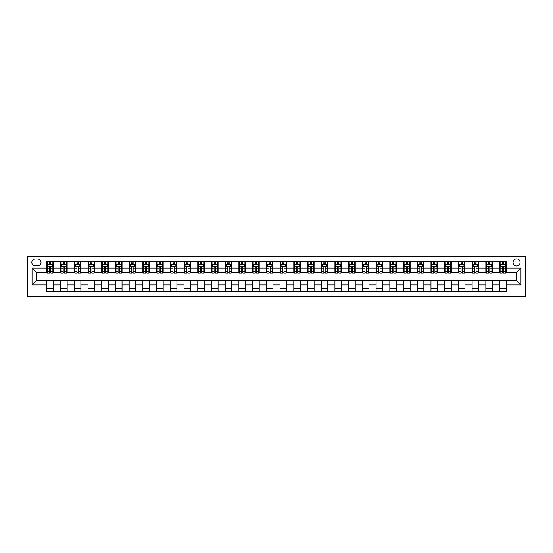 <?xml version="1.0" encoding="UTF-8"?>
<svg xmlns="http://www.w3.org/2000/svg" width="553" height="553" viewBox="0 0 553 553"><rect width="100%" height="100%" fill="white"/><g stroke="black" fill="none" stroke-linecap="round" stroke-linejoin="round"><path stroke-width="0.83" d="M516.571 258.942A3.512 3.512 0 0 0 513.06 262.454A3.512 3.512 0 0 0 516.571 265.965A3.512 3.512 0 0 0 520.083 262.454A3.512 3.512 0 0 0 516.571 258.942M27.65 296.802L525.35 296.802L525.35 256.198L27.65 256.198L27.65 296.802M35.219 265.855L37.639 265.855A3.401 3.401 0 0 0 41.04 262.454A3.401 3.401 0 0 0 37.639 259.053L35.219 259.053A3.401 3.401 0 0 0 31.818 262.454A3.401 3.401 0 0 0 35.219 265.855M46.853 284.947L32.039 284.947L32.039 268.053L46.853 268.053L46.853 272.442L36.429 272.442L36.429 280.558L46.853 280.558L46.853 291.59L506.147 291.59L506.147 280.558L516.571 280.558L516.571 272.442L506.147 272.442L506.147 268.053L520.961 268.053L520.961 284.947L506.147 284.947M506.147 268.053L506.147 261.41L46.853 261.41L46.853 268.053M499.559 261.41L499.559 272.442L500.106 272.442M502.193 272.442L503.513 272.442M505.594 272.442L506.147 272.442M499.559 272.442L491.88 272.442M485.838 261.41L485.838 272.442L486.391 272.442M488.472 272.442L489.792 272.442M485.838 272.442L478.158 272.442M472.124 261.41L472.124 272.442L472.67 272.442M474.757 272.442L476.071 272.442M472.124 272.442L464.444 272.442M458.402 261.41L458.402 272.442L458.955 272.442M461.036 272.442L462.356 272.442M458.402 272.442L450.723 272.442M444.688 261.41L444.688 272.442L445.234 272.442M447.322 272.442L448.635 272.442M444.688 272.442L437.001 272.442M430.967 261.41L430.967 272.442L431.52 272.442M433.6 272.442L434.921 272.442M430.967 272.442L423.287 272.442M417.252 261.41L417.252 272.442L417.798 272.442M419.886 272.442L421.199 272.442M417.252 272.442L409.566 272.442M403.531 261.41L403.531 272.442L404.077 272.442M406.165 272.442L407.485 272.442M403.531 272.442L395.851 272.442M389.817 261.41L389.817 272.442L390.363 272.442M392.45 272.442L393.764 272.442M389.817 272.442L382.13 272.442M376.095 261.41L376.095 272.442L376.641 272.442M378.729 272.442L380.042 272.442M376.095 272.442L368.416 272.442M362.374 261.41L362.374 272.442L362.927 272.442M365.008 272.442L366.328 272.442M362.374 272.442L354.694 272.442M348.66 261.41L348.66 272.442L349.206 272.442M351.293 272.442L352.607 272.442M348.66 272.442L340.973 272.442M334.938 261.41L334.938 272.442L335.491 272.442M337.572 272.442L338.892 272.442M334.938 272.442L327.258 272.442M321.224 261.41L321.224 272.442L321.77 272.442M323.858 272.442L325.171 272.442M321.224 272.442L313.537 272.442M307.503 261.41L307.503 272.442L308.049 272.442M310.136 272.442L311.457 272.442M307.503 272.442L299.823 272.442M293.788 261.41L293.788 272.442L294.334 272.442M296.422 272.442L297.735 272.442M293.788 272.442L286.101 272.442M280.067 261.41L280.067 272.442L280.613 272.442M282.701 272.442L284.021 272.442M280.067 272.442L272.387 272.442M266.346 261.41L266.346 272.442L266.899 272.442M268.979 272.442L270.299 272.442M266.346 272.442L258.666 272.442M252.631 261.41L252.631 272.442L253.177 272.442M255.265 272.442L256.578 272.442M252.631 272.442L244.951 272.442M238.91 261.41L238.91 272.442L239.463 272.442M241.543 272.442L242.864 272.442M238.91 272.442L231.23 272.442M225.195 261.41L225.195 272.442L225.742 272.442M227.829 272.442L229.142 272.442M225.195 272.442L217.509 272.442M211.474 261.41L211.474 272.442L212.027 272.442M214.108 272.442L215.428 272.442M211.474 272.442L203.794 272.442M197.76 261.41L197.76 272.442L198.306 272.442M200.393 272.442L201.707 272.442M197.76 272.442L190.073 272.442M184.038 261.41L184.038 272.442L184.584 272.442M186.672 272.442L187.992 272.442M184.038 272.442L176.359 272.442M170.317 261.41L170.317 272.442L170.87 272.442M172.958 272.442L174.271 272.442M170.317 272.442L162.637 272.442M156.603 261.41L156.603 272.442L157.149 272.442M159.236 272.442L160.55 272.442M156.603 272.442L148.923 272.442M142.881 261.41L142.881 272.442L143.434 272.442M145.515 272.442L146.835 272.442M142.881 272.442L135.202 272.442M129.167 261.41L129.167 272.442L129.713 272.442M131.801 272.442L133.114 272.442M129.167 272.442L121.48 272.442M115.446 261.41L115.446 272.442L115.999 272.442M118.079 272.442L119.4 272.442M115.446 272.442L107.766 272.442M101.731 261.41L101.731 272.442L102.277 272.442M104.365 272.442L105.678 272.442M101.731 272.442L94.045 272.442M88.01 261.41L88.01 272.442L88.556 272.442M90.644 272.442L91.964 272.442M88.01 272.442L80.33 272.442M74.296 261.41L74.296 272.442L74.842 272.442M76.929 272.442L78.243 272.442M74.296 272.442L66.609 272.442M60.574 261.41L60.574 272.442L61.12 272.442M63.208 272.442L64.528 272.442M60.574 272.442L52.894 272.442M46.853 272.442L47.406 272.442M49.487 272.442L50.807 272.442M46.853 280.558L53.441 280.558L53.441 291.59M506.147 280.558L53.441 280.558M53.441 261.41L53.441 272.442M46.853 264.154L47.406 264.154M49.487 264.154L50.807 264.154M52.894 264.154L53.441 264.154M46.853 288.846L53.441 288.846M60.574 280.558L60.574 291.59M67.162 261.41L67.162 272.442M60.574 264.154L61.12 264.154M63.208 264.154L64.528 264.154M66.609 264.154L67.162 264.154M67.162 280.558L67.162 291.59M60.574 288.846L67.162 288.846M74.296 280.558L74.296 291.59M80.876 280.558L80.876 291.59M74.296 288.846L80.876 288.846M80.876 261.41L80.876 272.442M74.296 264.154L74.842 264.154M76.929 264.154L78.243 264.154M80.33 264.154L80.876 264.154M88.01 280.558L88.01 291.59M94.598 280.558L94.598 291.59M88.01 288.846L94.598 288.846M94.598 261.41L94.598 272.442M88.01 264.154L88.556 264.154M90.644 264.154L91.964 264.154M94.045 264.154L94.598 264.154M101.731 280.558L101.731 291.59M108.312 280.558L108.312 291.59M101.731 288.846L108.312 288.846M108.312 261.41L108.312 272.442M101.731 264.154L102.277 264.154M104.365 264.154L105.678 264.154M107.766 264.154L108.312 264.154M115.446 280.558L115.446 291.59M122.033 280.558L122.033 291.59M115.446 288.846L122.033 288.846M122.033 261.41L122.033 272.442M115.446 264.154L115.999 264.154M118.079 264.154L119.4 264.154M121.48 264.154L122.033 264.154M129.167 280.558L129.167 291.59M135.748 280.558L135.748 291.59M129.167 288.846L135.748 288.846M135.748 261.41L135.748 272.442M129.167 264.154L129.713 264.154M131.801 264.154L133.114 264.154M135.202 264.154L135.748 264.154M142.881 280.558L142.881 291.59M149.469 280.558L149.469 291.59M142.881 288.846L149.469 288.846M149.469 261.41L149.469 272.442M142.881 264.154L143.434 264.154M145.515 264.154L146.835 264.154M148.923 264.154L149.469 264.154M156.603 280.558L156.603 291.59M163.183 280.558L163.183 291.59M156.603 288.846L163.183 288.846M163.183 261.41L163.183 272.442M156.603 264.154L157.149 264.154M159.236 264.154L160.55 264.154M162.637 264.154L163.183 264.154M170.317 280.558L170.317 291.59M176.905 280.558L176.905 291.59M170.317 288.846L176.905 288.846M176.905 261.41L176.905 272.442M170.317 264.154L170.87 264.154M172.958 264.154L174.271 264.154M176.359 264.154L176.905 264.154M184.038 280.558L184.038 291.59M190.626 280.558L190.626 291.59M184.038 288.846L190.626 288.846M190.626 261.41L190.626 272.442M184.038 264.154L184.584 264.154M186.672 264.154L187.992 264.154M190.073 264.154L190.626 264.154M197.76 280.558L197.76 291.59M204.34 280.558L204.34 291.59M197.76 288.846L204.34 288.846M204.34 261.41L204.34 272.442M197.76 264.154L198.306 264.154M200.393 264.154L201.707 264.154M203.794 264.154L204.34 264.154M211.474 280.558L211.474 291.59M218.062 280.558L218.062 291.59M211.474 288.846L218.062 288.846M218.062 261.41L218.062 272.442M211.474 264.154L212.027 264.154M214.108 264.154L215.428 264.154M217.509 264.154L218.062 264.154M225.195 280.558L225.195 291.59M231.776 280.558L231.776 291.59M225.195 288.846L231.776 288.846M231.776 261.41L231.776 272.442M225.195 264.154L225.742 264.154M227.829 264.154L229.142 264.154M231.23 264.154L231.776 264.154M238.91 280.558L238.91 291.59M245.497 280.558L245.497 291.59M238.91 288.846L245.497 288.846M245.497 261.41L245.497 272.442M238.91 264.154L239.463 264.154M241.543 264.154L242.864 264.154M244.951 264.154L245.497 264.154M252.631 280.558L252.631 291.59M259.212 280.558L259.212 291.59M252.631 288.846L259.212 288.846M259.212 261.41L259.212 272.442M252.631 264.154L253.177 264.154M255.265 264.154L256.578 264.154M258.666 264.154L259.212 264.154M266.346 280.558L266.346 291.59M272.933 280.558L272.933 291.59M266.346 288.846L272.933 288.846M272.933 261.41L272.933 272.442M266.346 264.154L266.899 264.154M268.979 264.154L270.299 264.154M272.387 264.154L272.933 264.154M280.067 280.558L280.067 291.59M286.654 280.558L286.654 291.59M280.067 288.846L286.654 288.846M286.654 261.41L286.654 272.442M280.067 264.154L280.613 264.154M282.701 264.154L284.021 264.154M286.101 264.154L286.654 264.154M293.788 280.558L293.788 291.59M300.369 280.558L300.369 291.59M293.788 288.846L300.369 288.846M300.369 261.41L300.369 272.442M293.788 264.154L294.334 264.154M296.422 264.154L297.735 264.154M299.823 264.154L300.369 264.154M307.503 280.558L307.503 291.59M314.09 280.558L314.09 291.59M307.503 288.846L314.09 288.846M314.09 261.41L314.09 272.442M307.503 264.154L308.049 264.154M310.136 264.154L311.457 264.154M313.537 264.154L314.09 264.154M321.224 280.558L321.224 291.59M327.805 280.558L327.805 291.59M321.224 288.846L327.805 288.846M327.805 261.41L327.805 272.442M321.224 264.154L321.77 264.154M323.858 264.154L325.171 264.154M327.258 264.154L327.805 264.154M334.938 280.558L334.938 291.59M341.526 280.558L341.526 291.59M334.938 288.846L341.526 288.846M341.526 261.41L341.526 272.442M334.938 264.154L335.491 264.154M337.572 264.154L338.892 264.154M340.973 264.154L341.526 264.154M348.66 280.558L348.66 291.59M355.24 280.558L355.24 291.59M348.66 288.846L355.24 288.846M355.24 261.41L355.24 272.442M348.66 264.154L349.206 264.154M351.293 264.154L352.607 264.154M354.694 264.154L355.24 264.154M362.374 280.558L362.374 291.59M368.962 280.558L368.962 291.59M362.374 288.846L368.962 288.846M368.962 261.41L368.962 272.442M362.374 264.154L362.927 264.154M365.008 264.154L366.328 264.154M368.416 264.154L368.962 264.154M376.095 280.558L376.095 291.59M382.683 280.558L382.683 291.59M376.095 288.846L382.683 288.846M382.683 261.41L382.683 272.442M376.095 264.154L376.641 264.154M378.729 264.154L380.042 264.154M382.13 264.154L382.683 264.154M389.817 280.558L389.817 291.59M396.397 280.558L396.397 291.59M389.817 288.846L396.397 288.846M396.397 261.41L396.397 272.442M389.817 264.154L390.363 264.154M392.45 264.154L393.764 264.154M395.851 264.154L396.397 264.154M403.531 280.558L403.531 291.59M410.119 280.558L410.119 291.59M403.531 288.846L410.119 288.846M410.119 261.41L410.119 272.442M403.531 264.154L404.077 264.154M406.165 264.154L407.485 264.154M409.566 264.154L410.119 264.154M417.252 280.558L417.252 291.59M423.833 280.558L423.833 291.59M417.252 288.846L423.833 288.846M423.833 261.41L423.833 272.442M417.252 264.154L417.798 264.154M419.886 264.154L421.199 264.154M423.287 264.154L423.833 264.154M430.967 280.558L430.967 291.59M437.554 280.558L437.554 291.59M430.967 288.846L437.554 288.846M437.554 261.41L437.554 272.442M430.967 264.154L431.52 264.154M433.6 264.154L434.921 264.154M437.001 264.154L437.554 264.154M444.688 280.558L444.688 291.59M451.269 280.558L451.269 291.59M444.688 288.846L451.269 288.846M451.269 261.41L451.269 272.442M444.688 264.154L445.234 264.154M447.322 264.154L448.635 264.154M450.723 264.154L451.269 264.154M458.402 280.558L458.402 291.59M464.99 280.558L464.99 291.59M458.402 288.846L464.99 288.846M464.99 261.41L464.99 272.442M458.402 264.154L458.955 264.154M461.036 264.154L462.356 264.154M464.444 264.154L464.99 264.154M472.124 280.558L472.124 291.59M478.704 280.558L478.704 291.59M472.124 288.846L478.704 288.846M478.704 261.41L478.704 272.442M472.124 264.154L472.67 264.154M474.757 264.154L476.071 264.154M478.158 264.154L478.704 264.154M485.838 280.558L485.838 291.59M492.426 280.558L492.426 291.59M485.838 288.846L492.426 288.846M492.426 261.41L492.426 272.442M485.838 264.154L486.391 264.154M488.472 264.154L489.792 264.154M491.88 264.154L492.426 264.154M499.559 280.558L499.559 291.59M499.559 288.846L506.147 288.846M499.559 264.154L500.106 264.154M502.193 264.154L503.513 264.154M505.594 264.154L506.147 264.154M36.429 272.442L32.039 268.053M36.429 280.558L32.039 284.947M520.961 268.053L516.571 272.442M520.961 284.947L516.571 280.558M50.807 262.834L49.487 262.834M52.894 271.723L50.807 271.723L50.807 273.099L52.894 273.099L52.894 266.401L51.795 264.21L48.505 264.21L47.406 266.401L47.406 273.099L49.487 273.099L49.487 271.723L47.406 271.723M47.406 266.401L47.406 261.41M52.894 266.401L52.894 261.41M49.487 264.21L49.487 261.41M50.807 261.41L50.807 264.21M50.807 271.723L50.807 267.223C50.371 266.38 49.929 266.38 49.487 267.223L49.487 271.723M64.528 262.834L63.208 262.834M66.609 271.723L64.528 271.723L64.528 273.099L66.609 273.099L66.609 266.401L65.51 264.21L62.219 264.21L61.12 266.401L61.12 273.099L63.208 273.099L63.208 271.723L61.12 271.723M61.12 266.401L61.12 261.41M66.609 266.401L66.609 261.41M63.208 264.21L63.208 261.41M64.528 261.41L64.528 264.21M64.528 271.723L64.528 267.223C64.086 266.38 63.65 266.38 63.208 267.223L63.208 271.723M78.243 262.834L76.929 262.834M80.33 271.723L78.243 271.723L78.243 273.099L80.33 273.099L80.33 266.401L79.231 264.21L75.941 264.21L74.842 266.401L74.842 273.099L76.929 273.099L76.929 271.723L74.842 271.723M74.842 266.401L74.842 261.41M80.33 266.401L80.33 261.41M76.929 264.21L76.929 261.41M78.243 261.41L78.243 264.21M78.243 271.723L78.243 267.223C77.807 266.38 77.365 266.38 76.929 267.223L76.929 271.723M91.964 262.834L90.644 262.834M94.045 271.723L91.964 271.723L91.964 273.099L94.045 273.099L94.045 266.401L92.952 264.21L89.655 264.21L88.556 266.401L88.556 273.099L90.644 273.099L90.644 271.723L88.556 271.723M88.556 266.401L88.556 261.41M94.045 266.401L94.045 261.41M90.644 264.21L90.644 261.41M91.964 261.41L91.964 264.21M91.964 271.723L91.964 267.223C91.522 266.38 91.086 266.38 90.644 267.223L90.644 271.723M105.678 262.834L104.365 262.834M107.766 271.723L105.678 271.723L105.678 273.099L107.766 273.099L107.766 266.401L106.667 264.21L103.376 264.21L102.277 266.401L102.277 273.099L104.365 273.099L104.365 271.723L102.277 271.723M102.277 266.401L102.277 261.41M107.766 266.401L107.766 261.41M104.365 264.21L104.365 261.41M105.678 261.41L105.678 264.21M105.678 271.723L105.678 267.223C105.243 266.38 104.8 266.38 104.365 267.223L104.365 271.723M119.4 262.834L118.079 262.834M121.48 271.723L119.4 271.723L119.4 273.099L121.48 273.099L121.48 266.401L120.388 264.21L117.091 264.21L115.999 266.401L115.999 273.099L118.079 273.099L118.079 271.723L115.999 271.723M115.999 266.401L115.999 261.41M121.48 266.401L121.48 261.41M118.079 264.21L118.079 261.41M119.4 261.41L119.4 264.21M119.4 271.723L119.4 267.223C118.957 266.38 118.522 266.38 118.079 267.223L118.079 271.723M133.114 262.834L131.801 262.834M135.202 271.723L133.114 271.723L133.114 273.099L135.202 273.099L135.202 266.401L134.102 264.21L130.812 264.21L129.713 266.401L129.713 273.099L131.801 273.099L131.801 271.723L129.713 271.723M129.713 266.401L129.713 261.41M135.202 266.401L135.202 261.41M131.801 264.21L131.801 261.41M133.114 261.41L133.114 264.21M133.114 271.723L133.114 267.223C132.679 266.38 132.236 266.38 131.801 267.223L131.801 271.723M146.835 262.834L145.515 262.834M148.923 271.723L146.835 271.723L146.835 273.099L148.923 273.099L148.923 266.401L147.824 264.21L144.527 264.21L143.434 266.401L143.434 273.099L145.515 273.099L145.515 271.723L143.434 271.723M143.434 266.401L143.434 261.41M148.923 266.401L148.923 261.41M145.515 264.21L145.515 261.41M146.835 261.41L146.835 264.21M146.835 271.723L146.835 267.223C146.393 266.38 145.957 266.38 145.515 267.223L145.515 271.723M160.55 262.834L159.236 262.834M162.637 271.723L160.55 271.723L160.55 273.099L162.637 273.099L162.637 266.401L161.538 264.21L158.248 264.21L157.149 266.401L157.149 273.099L159.236 273.099L159.236 271.723L157.149 271.723M157.149 266.401L157.149 261.41M162.637 266.401L162.637 261.41M159.236 264.21L159.236 261.41M160.55 261.41L160.55 264.21M160.55 271.723L160.55 267.223C160.114 266.38 159.679 266.38 159.236 267.223L159.236 271.723M174.271 262.834L172.958 262.834M176.359 271.723L174.271 271.723L174.271 273.099L176.359 273.099L176.359 266.401L175.26 264.21L171.969 264.21L170.87 266.401L170.87 273.099L172.958 273.099L172.958 271.723L170.87 271.723M170.87 266.401L170.87 261.41M176.359 266.401L176.359 261.41M172.958 264.21L172.958 261.41M174.271 261.41L174.271 264.21M174.271 271.723L174.271 267.223C173.836 266.38 173.393 266.38 172.958 267.223L172.958 271.723M187.992 262.834L186.672 262.834M190.073 271.723L187.992 271.723L187.992 273.099L190.073 273.099L190.073 266.401L188.974 264.21L185.684 264.21L184.584 266.401L184.584 273.099L186.672 273.099L186.672 271.723L184.584 271.723M184.584 266.401L184.584 261.41M190.073 266.401L190.073 261.41M186.672 264.21L186.672 261.41M187.992 261.41L187.992 264.21M187.992 271.723L187.992 267.223C187.55 266.38 187.114 266.38 186.672 267.223L186.672 271.723M201.707 262.834L200.393 262.834M203.794 271.723L201.707 271.723L201.707 273.099L203.794 273.099L203.794 266.401L202.695 264.21L199.405 264.21L198.306 266.401L198.306 273.099L200.393 273.099L200.393 271.723L198.306 271.723M198.306 266.401L198.306 261.41M203.794 266.401L203.794 261.41M200.393 264.21L200.393 261.41M201.707 261.41L201.707 264.21M201.707 271.723L201.707 267.223C201.271 266.38 200.829 266.38 200.393 267.223L200.393 271.723M215.428 262.834L214.108 262.834M217.509 271.723L215.428 271.723L215.428 273.099L217.509 273.099L217.509 266.401L216.417 264.21L213.119 264.21L212.027 266.401L212.027 273.099L214.108 273.099L214.108 271.723L212.027 271.723M212.027 266.401L212.027 261.41M217.509 266.401L217.509 261.41M214.108 264.21L214.108 261.41M215.428 261.41L215.428 264.21M215.428 271.723L215.428 267.223C214.986 266.38 214.55 266.38 214.108 267.223L214.108 271.723M229.142 262.834L227.829 262.834M231.23 271.723L229.142 271.723L229.142 273.099L231.23 273.099L231.23 266.401L230.131 264.21L226.841 264.21L225.742 266.401L225.742 273.099L227.829 273.099L227.829 271.723L225.742 271.723M225.742 266.401L225.742 261.41M231.23 266.401L231.23 261.41M227.829 264.21L227.829 261.41M229.142 261.41L229.142 264.21M229.142 271.723L229.142 267.223C228.707 266.38 228.265 266.38 227.829 267.223L227.829 271.723M242.864 262.834L241.543 262.834M244.951 271.723L242.864 271.723L242.864 273.099L244.951 273.099L244.951 266.401L243.852 264.21L240.555 264.21L239.463 266.401L239.463 273.099L241.543 273.099L241.543 271.723L239.463 271.723M239.463 266.401L239.463 261.41M244.951 266.401L244.951 261.41M241.543 264.21L241.543 261.41M242.864 261.41L242.864 264.21M242.864 271.723L242.864 267.223C242.421 266.38 241.986 266.38 241.543 267.223L241.543 271.723M256.578 262.834L255.265 262.834M258.666 271.723L256.578 271.723L256.578 273.099L258.666 273.099L258.666 266.401L257.567 264.21L254.276 264.21L253.177 266.401L253.177 273.099L255.265 273.099L255.265 271.723L253.177 271.723M253.177 266.401L253.177 261.41M258.666 266.401L258.666 261.41M255.265 264.21L255.265 261.41M256.578 261.41L256.578 264.21M256.578 271.723L256.578 267.223C256.143 266.38 255.7 266.38 255.265 267.223L255.265 271.723M270.299 262.834L268.979 262.834M272.387 271.723L270.299 271.723L270.299 273.099L272.387 273.099L272.387 266.401L271.288 264.21L267.998 264.21L266.899 266.401L266.899 273.099L268.979 273.099L268.979 271.723L266.899 271.723M266.899 266.401L266.899 261.41M272.387 266.401L272.387 261.41M268.979 264.21L268.979 261.41M270.299 261.41L270.299 264.21M270.299 271.723L270.299 267.223C269.864 266.38 269.422 266.38 268.979 267.223L268.979 271.723M284.021 262.834L282.701 262.834M286.101 271.723L284.021 271.723L284.021 273.099L286.101 273.099L286.101 266.401L285.002 264.21L281.712 264.21L280.613 266.401L280.613 273.099L282.701 273.099L282.701 271.723L280.613 271.723M280.613 266.401L280.613 261.41M286.101 266.401L286.101 261.41M282.701 264.21L282.701 261.41M284.021 261.41L284.021 264.21M284.021 271.723L284.021 267.223C283.578 266.38 283.143 266.38 282.701 267.223L282.701 271.723M297.735 262.834L296.422 262.834M299.823 271.723L297.735 271.723L297.735 273.099L299.823 273.099L299.823 266.401L298.724 264.21L295.433 264.21L294.334 266.401L294.334 273.099L296.422 273.099L296.422 271.723L294.334 271.723M294.334 266.401L294.334 261.41M299.823 266.401L299.823 261.41M296.422 264.21L296.422 261.41M297.735 261.41L297.735 264.21M297.735 271.723L297.735 267.223C297.3 266.38 296.857 266.38 296.422 267.223L296.422 271.723M311.457 262.834L310.136 262.834M313.537 271.723L311.457 271.723L311.457 273.099L313.537 273.099L313.537 266.401L312.445 264.21L309.148 264.21L308.049 266.401L308.049 273.099L310.136 273.099L310.136 271.723L308.049 271.723M308.049 266.401L308.049 261.41M313.537 266.401L313.537 261.41M310.136 264.21L310.136 261.41M311.457 261.41L311.457 264.21M311.457 271.723L311.457 267.223C311.014 266.38 310.579 266.38 310.136 267.223L310.136 271.723M325.171 262.834L323.858 262.834M327.258 271.723L325.171 271.723L325.171 273.099L327.258 273.099L327.258 266.401L326.159 264.21L322.869 264.21L321.77 266.401L321.77 273.099L323.858 273.099L323.858 271.723L321.77 271.723M321.77 266.401L321.77 261.41M327.258 266.401L327.258 261.41M323.858 264.21L323.858 261.41M325.171 261.41L325.171 264.21M325.171 271.723L325.171 267.223C324.735 266.38 324.293 266.38 323.858 267.223L323.858 271.723M338.892 262.834L337.572 262.834M340.973 271.723L338.892 271.723L338.892 273.099L340.973 273.099L340.973 266.401L339.881 264.21L336.583 264.21L335.491 266.401L335.491 273.099L337.572 273.099L337.572 271.723L335.491 271.723M335.491 266.401L335.491 261.41M340.973 266.401L340.973 261.41M337.572 264.21L337.572 261.41M338.892 261.41L338.892 264.21M338.892 271.723L338.892 267.223C338.45 266.38 338.014 266.38 337.572 267.223L337.572 271.723M352.607 262.834L351.293 262.834M354.694 271.723L352.607 271.723L352.607 273.099L354.694 273.099L354.694 266.401L353.595 264.21L350.305 264.21L349.206 266.401L349.206 273.099L351.293 273.099L351.293 271.723L349.206 271.723M349.206 266.401L349.206 261.41M354.694 266.401L354.694 261.41M351.293 264.21L351.293 261.41M352.607 261.41L352.607 264.21M352.607 271.723L352.607 267.223C352.171 266.38 351.729 266.38 351.293 267.223L351.293 271.723M366.328 262.834L365.008 262.834M368.416 271.723L366.328 271.723L366.328 273.099L368.416 273.099L368.416 266.401L367.316 264.21L364.026 264.21L362.927 266.401L362.927 273.099L365.008 273.099L365.008 271.723L362.927 271.723M362.927 266.401L362.927 261.41M368.416 266.401L368.416 261.41M365.008 264.21L365.008 261.41M366.328 261.41L366.328 264.21M366.328 271.723L366.328 267.223C365.892 266.38 365.45 266.38 365.008 267.223L365.008 271.723M380.042 262.834L378.729 262.834M382.13 271.723L380.042 271.723L380.042 273.099L382.13 273.099L382.13 266.401L381.031 264.21L377.74 264.21L376.641 266.401L376.641 273.099L378.729 273.099L378.729 271.723L376.641 271.723M376.641 266.401L376.641 261.41M382.13 266.401L382.13 261.41M378.729 264.21L378.729 261.41M380.042 261.41L380.042 264.21M380.042 271.723L380.042 267.223C379.607 266.38 379.171 266.38 378.729 267.223L378.729 271.723M393.764 262.834L392.45 262.834M395.851 271.723L393.764 271.723L393.764 273.099L395.851 273.099L395.851 266.401L394.752 264.21L391.462 264.21L390.363 266.401L390.363 273.099L392.45 273.099L392.45 271.723L390.363 271.723M390.363 266.401L390.363 261.41M395.851 266.401L395.851 261.41M392.45 264.21L392.45 261.41M393.764 261.41L393.764 264.21M393.764 271.723L393.764 267.223C393.328 266.38 392.886 266.38 392.45 267.223L392.45 271.723M407.485 262.834L406.165 262.834M409.566 271.723L407.485 271.723L407.485 273.099L409.566 273.099L409.566 266.401L408.473 264.21L405.176 264.21L404.077 266.401L404.077 273.099L406.165 273.099L406.165 271.723L404.077 271.723M404.077 266.401L404.077 261.41M409.566 266.401L409.566 261.41M406.165 264.21L406.165 261.41M407.485 261.41L407.485 264.21M407.485 271.723L407.485 267.223C407.043 266.38 406.607 266.38 406.165 267.223L406.165 271.723M421.199 262.834L419.886 262.834M423.287 271.723L421.199 271.723L421.199 273.099L423.287 273.099L423.287 266.401L422.188 264.21L418.898 264.21L417.798 266.401L417.798 273.099L419.886 273.099L419.886 271.723L417.798 271.723M417.798 266.401L417.798 261.41M423.287 266.401L423.287 261.41M419.886 264.21L419.886 261.41M421.199 261.41L421.199 264.21M421.199 271.723L421.199 267.223C420.764 266.38 420.321 266.38 419.886 267.223L419.886 271.723M434.921 262.834L433.6 262.834M437.001 271.723L434.921 271.723L434.921 273.099L437.001 273.099L437.001 266.401L435.909 264.21L432.612 264.21L431.52 266.401L431.52 273.099L433.6 273.099L433.6 271.723L431.52 271.723M431.52 266.401L431.52 261.41M437.001 266.401L437.001 261.41M433.6 264.21L433.6 261.41M434.921 261.41L434.921 264.21M434.921 271.723L434.921 267.223C434.478 266.38 434.043 266.38 433.6 267.223L433.6 271.723M448.635 262.834L447.322 262.834M450.723 271.723L448.635 271.723L448.635 273.099L450.723 273.099L450.723 266.401L449.624 264.21L446.333 264.21L445.234 266.401L445.234 273.099L447.322 273.099L447.322 271.723L445.234 271.723M445.234 266.401L445.234 261.41M450.723 266.401L450.723 261.41M447.322 264.21L447.322 261.41M448.635 261.41L448.635 264.21M448.635 271.723L448.635 267.223C448.2 266.38 447.757 266.38 447.322 267.223L447.322 271.723M462.356 262.834L461.036 262.834M464.444 271.723L462.356 271.723L462.356 273.099L464.444 273.099L464.444 266.401L463.345 264.21L460.048 264.21L458.955 266.401L458.955 273.099L461.036 273.099L461.036 271.723L458.955 271.723M458.955 266.401L458.955 261.41M464.444 266.401L464.444 261.41M461.036 264.21L461.036 261.41M462.356 261.41L462.356 264.21M462.356 271.723L462.356 267.223C461.914 266.38 461.479 266.38 461.036 267.223L461.036 271.723M476.071 262.834L474.757 262.834M478.158 271.723L476.071 271.723L476.071 273.099L478.158 273.099L478.158 266.401L477.059 264.21L473.769 264.21L472.67 266.401L472.67 273.099L474.757 273.099L474.757 271.723L472.67 271.723M472.67 266.401L472.67 261.41M478.158 266.401L478.158 261.41M474.757 264.21L474.757 261.41M476.071 261.41L476.071 264.21M476.071 271.723L476.071 267.223C475.635 266.38 475.2 266.38 474.757 267.223L474.757 271.723M489.792 262.834L488.472 262.834M491.88 271.723L489.792 271.723L489.792 273.099L491.88 273.099L491.88 266.401L490.781 264.21L487.49 264.21L486.391 266.401L486.391 273.099L488.472 273.099L488.472 271.723L486.391 271.723M486.391 266.401L486.391 261.41M491.88 266.401L491.88 261.41M488.472 264.21L488.472 261.41M489.792 261.41L489.792 264.21M489.792 271.723L489.792 267.223C489.357 266.38 488.914 266.38 488.472 267.223L488.472 271.723M503.513 262.834L502.193 262.834M505.594 271.723L503.513 271.723L503.513 273.099L505.594 273.099L505.594 266.401L504.495 264.21L501.205 264.21L500.106 266.401L500.106 273.099L502.193 273.099L502.193 271.723L500.106 271.723M500.106 266.401L500.106 261.41M505.594 266.401L505.594 261.41M502.193 264.21L502.193 261.41M503.513 261.41L503.513 264.21M503.513 271.723L503.513 267.223C503.071 266.38 502.636 266.38 502.193 267.223L502.193 271.723M60.574 284.947L53.441 284.947M60.574 268.053L53.441 268.053M74.296 268.053L67.162 268.053M74.296 284.947L67.162 284.947M88.01 268.053L80.876 268.053M88.01 284.947L80.876 284.947M101.731 268.053L94.598 268.053M101.731 284.947L94.598 284.947M115.446 268.053L108.312 268.053M115.446 284.947L108.312 284.947M129.167 268.053L122.033 268.053M129.167 284.947L122.033 284.947M142.881 268.053L135.748 268.053M142.881 284.947L135.748 284.947M156.603 268.053L149.469 268.053M156.603 284.947L149.469 284.947M170.317 268.053L163.183 268.053M170.317 284.947L163.183 284.947M184.038 268.053L176.905 268.053M184.038 284.947L176.905 284.947M197.76 268.053L190.626 268.053M197.76 284.947L190.626 284.947M211.474 268.053L204.34 268.053M211.474 284.947L204.34 284.947M225.195 268.053L218.062 268.053M225.195 284.947L218.062 284.947M238.91 268.053L231.776 268.053M238.91 284.947L231.776 284.947M252.631 268.053L245.497 268.053M252.631 284.947L245.497 284.947M266.346 268.053L259.212 268.053M266.346 284.947L259.212 284.947M280.067 268.053L272.933 268.053M280.067 284.947L272.933 284.947M293.788 268.053L286.654 268.053M293.788 284.947L286.654 284.947M307.503 268.053L300.369 268.053M307.503 284.947L300.369 284.947M321.224 268.053L314.09 268.053M321.224 284.947L314.09 284.947M334.938 268.053L327.805 268.053M334.938 284.947L327.805 284.947M348.66 268.053L341.526 268.053M348.66 284.947L341.526 284.947M362.374 268.053L355.24 268.053M362.374 284.947L355.24 284.947M376.095 268.053L368.962 268.053M376.095 284.947L368.962 284.947M389.817 268.053L382.683 268.053M389.817 284.947L382.683 284.947M403.531 268.053L396.397 268.053M403.531 284.947L396.397 284.947M417.252 268.053L410.119 268.053M417.252 284.947L410.119 284.947M430.967 268.053L423.833 268.053M430.967 284.947L423.833 284.947M444.688 268.053L437.554 268.053M444.688 284.947L437.554 284.947M458.402 268.053L451.269 268.053M458.402 284.947L451.269 284.947M472.124 268.053L464.99 268.053M472.124 284.947L464.99 284.947M485.838 268.053L478.704 268.053M485.838 284.947L478.704 284.947M499.559 268.053L492.426 268.053M499.559 284.947L492.426 284.947M52.867 266.346L47.434 266.346M47.406 264.341L48.436 264.341M51.858 264.341L52.894 264.341M49.487 268.779L47.406 268.779M52.894 268.779L50.807 268.779M50.807 263.532L49.487 263.532M66.581 266.346L61.148 266.346M61.12 264.341L62.157 264.341M65.579 264.341L66.609 264.341M63.208 268.779L61.12 268.779M66.609 268.779L64.528 268.779M64.528 263.532L63.208 263.532M80.303 266.346L74.869 266.346M74.842 264.341L75.872 264.341M79.293 264.341L80.33 264.341M76.929 268.779L74.842 268.779M80.33 268.779L78.243 268.779M78.243 263.532L76.929 263.532M94.017 266.346L88.584 266.346M88.556 264.341L89.593 264.341M93.015 264.341L94.045 264.341M90.644 268.779L88.556 268.779M94.045 268.779L91.964 268.779M91.964 263.532L90.644 263.532M107.738 266.346L102.305 266.346M102.277 264.341L103.307 264.341M106.736 264.341L107.766 264.341M104.365 268.779L102.277 268.779M107.766 268.779L105.678 268.779M105.678 263.532L104.365 263.532M121.453 266.346L116.026 266.346M115.999 264.341L117.029 264.341M120.45 264.341L121.48 264.341M118.079 268.779L115.999 268.779M121.48 268.779L119.4 268.779M119.4 263.532L118.079 263.532M135.174 266.346L129.741 266.346M129.713 264.341L130.743 264.341M134.172 264.341L135.202 264.341M131.801 268.779L129.713 268.779M135.202 268.779L133.114 268.779M133.114 263.532L131.801 263.532M148.895 266.346L143.462 266.346M143.434 264.341L144.464 264.341M147.886 264.341L148.923 264.341M145.515 268.779L143.434 268.779M148.923 268.779L146.835 268.779M146.835 263.532L145.515 263.532M162.61 266.346L157.176 266.346M157.149 264.341L158.186 264.341M161.607 264.341L162.637 264.341M159.236 268.779L157.149 268.779M162.637 268.779L160.55 268.779M160.55 263.532L159.236 263.532M176.331 266.346L170.898 266.346M170.87 264.341L171.9 264.341M175.322 264.341L176.359 264.341M172.958 268.779L170.87 268.779M176.359 268.779L174.271 268.779M174.271 263.532L172.958 263.532M190.045 266.346L184.612 266.346M184.584 264.341L185.621 264.341M189.043 264.341L190.073 264.341M186.672 268.779L184.584 268.779M190.073 268.779L187.992 268.779M187.992 263.532L186.672 263.532M203.767 266.346L198.333 266.346M198.306 264.341L199.336 264.341M202.764 264.341L203.794 264.341M200.393 268.779L198.306 268.779M203.794 268.779L201.707 268.779M201.707 263.532L200.393 263.532M217.481 266.346L212.055 266.346M212.027 264.341L213.057 264.341M216.479 264.341L217.509 264.341M214.108 268.779L212.027 268.779M217.509 268.779L215.428 268.779M215.428 263.532L214.108 263.532M231.202 266.346L225.769 266.346M225.742 264.341L226.771 264.341M230.2 264.341L231.23 264.341M227.829 268.779L225.742 268.779M231.23 268.779L229.142 268.779M229.142 263.532L227.829 263.532M244.924 266.346L239.49 266.346M239.463 264.341L240.493 264.341M243.914 264.341L244.951 264.341M241.543 268.779L239.463 268.779M244.951 268.779L242.864 268.779M242.864 263.532L241.543 263.532M258.638 266.346L253.205 266.346M253.177 264.341L254.207 264.341M257.636 264.341L258.666 264.341M255.265 268.779L253.177 268.779M258.666 268.779L256.578 268.779M256.578 263.532L255.265 263.532M272.359 266.346L266.926 266.346M266.899 264.341L267.929 264.341M271.35 264.341L272.387 264.341M268.979 268.779L266.899 268.779M272.387 268.779L270.299 268.779M270.299 263.532L268.979 263.532M286.074 266.346L280.641 266.346M280.613 264.341L281.65 264.341M285.072 264.341L286.101 264.341M282.701 268.779L280.613 268.779M286.101 268.779L284.021 268.779M284.021 263.532L282.701 263.532M299.795 266.346L294.362 266.346M294.334 264.341L295.364 264.341M298.793 264.341L299.823 264.341M296.422 268.779L294.334 268.779M299.823 268.779L297.735 268.779M297.735 263.532L296.422 263.532M313.51 266.346L308.076 266.346M308.049 264.341L309.086 264.341M312.507 264.341L313.537 264.341M310.136 268.779L308.049 268.779M313.537 268.779L311.457 268.779M311.457 263.532L310.136 263.532M327.231 266.346L321.798 266.346M321.77 264.341L322.8 264.341M326.229 264.341L327.258 264.341M323.858 268.779L321.77 268.779M327.258 268.779L325.171 268.779M325.171 263.532L323.858 263.532M340.945 266.346L335.519 266.346M335.491 264.341L336.521 264.341M339.943 264.341L340.973 264.341M337.572 268.779L335.491 268.779M340.973 268.779L338.892 268.779M338.892 263.532L337.572 263.532M354.667 266.346L349.233 266.346M349.206 264.341L350.236 264.341M353.664 264.341L354.694 264.341M351.293 268.779L349.206 268.779M354.694 268.779L352.607 268.779M352.607 263.532L351.293 263.532M368.388 266.346L362.955 266.346M362.927 264.341L363.957 264.341M367.379 264.341L368.416 264.341M365.008 268.779L362.927 268.779M368.416 268.779L366.328 268.779M366.328 263.532L365.008 263.532M382.102 266.346L376.669 266.346M376.641 264.341L377.678 264.341M381.1 264.341L382.13 264.341M378.729 268.779L376.641 268.779M382.13 268.779L380.042 268.779M380.042 263.532L378.729 263.532M395.824 266.346L390.39 266.346M390.363 264.341L391.393 264.341M394.814 264.341L395.851 264.341M392.45 268.779L390.363 268.779M395.851 268.779L393.764 268.779M393.764 263.532L392.45 263.532M409.538 266.346L404.105 266.346M404.077 264.341L405.114 264.341M408.536 264.341L409.566 264.341M406.165 268.779L404.077 268.779M409.566 268.779L407.485 268.779M407.485 263.532L406.165 263.532M423.259 266.346L417.826 266.346M417.798 264.341L418.828 264.341M422.257 264.341L423.287 264.341M419.886 268.779L417.798 268.779M423.287 268.779L421.199 268.779M421.199 263.532L419.886 263.532M436.974 266.346L431.547 266.346M431.52 264.341L432.55 264.341M435.971 264.341L437.001 264.341M433.6 268.779L431.52 268.779M437.001 268.779L434.921 268.779M434.921 263.532L433.6 263.532M450.695 266.346L445.262 266.346M445.234 264.341L446.264 264.341M449.693 264.341L450.723 264.341M447.322 268.779L445.234 268.779M450.723 268.779L448.635 268.779M448.635 263.532L447.322 263.532M464.416 266.346L458.983 266.346M458.955 264.341L459.985 264.341M463.407 264.341L464.444 264.341M461.036 268.779L458.955 268.779M464.444 268.779L462.356 268.779M462.356 263.532L461.036 263.532M478.131 266.346L472.697 266.346M472.67 264.341L473.707 264.341M477.128 264.341L478.158 264.341M474.757 268.779L472.67 268.779M478.158 268.779L476.071 268.779M476.071 263.532L474.757 263.532M491.852 266.346L486.419 266.346M486.391 264.341L487.421 264.341M490.843 264.341L491.88 264.341M488.472 268.779L486.391 268.779M491.88 268.779L489.792 268.779M489.792 263.532L488.472 263.532M505.566 266.346L500.133 266.346M500.106 264.341L501.142 264.341M504.564 264.341L505.594 264.341M502.193 268.779L500.106 268.779M505.594 268.779L503.513 268.779M503.513 263.532L502.193 263.532"/></g></svg>
